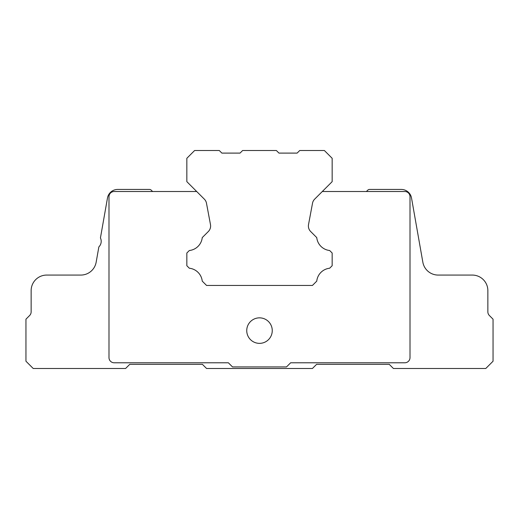 <?xml version="1.0" encoding="UTF-8"?>
<svg xmlns="http://www.w3.org/2000/svg" width="519" height="519" viewBox="0 0 519 519"><rect width="100%" height="100%" fill="white"/><g stroke="black" fill="none" stroke-linecap="round" stroke-linejoin="round"><path stroke-width="0.78" d="M276.368 150.51L242.633 150.51L240.038 153.105L221.873 153.105L219.278 150.51L194.625 150.51L186.84 158.295L186.84 181.65L204.337 199.147A7.785 7.785 0 0 1 206.484 203.221L210.48 224.584A7.785 7.785 0 0 1 208.333 231.519L202.248 237.605A14.532 14.532 0 0 1 189.338 250.515L186.84 253.013L186.84 265.728L189.338 268.226A14.532 14.532 0 0 1 202.248 281.136L206.562 285.45L312.438 285.45L316.752 281.136A14.532 14.532 0 0 1 329.662 268.226L332.16 265.728L332.16 253.013L329.662 250.515A14.532 14.532 0 0 1 316.752 237.605L310.667 231.519A7.785 7.785 0 0 1 308.52 224.584L312.516 203.221A7.785 7.785 0 0 1 314.663 199.147L332.16 181.65L332.16 158.295L324.375 150.51L299.723 150.51L297.127 153.105L278.963 153.105L276.368 150.51M422.842 262.205L411.522 198.011L422.842 262.205A15.57 15.57 0 0 0 438.172 275.07L472.29 275.07A15.57 15.57 0 0 1 487.86 290.64L487.86 311.848A5.19 5.19 0 0 0 489.378 315.513L493.05 319.185L493.05 361.224L485.784 368.49L393.402 368.49L389.25 364.338L316.59 364.338L312.438 368.49L206.562 368.49L202.41 364.338L129.75 364.338L125.598 368.49L33.216 368.49L25.95 361.224L25.95 319.185L29.622 315.513A5.19 5.19 0 0 0 31.14 311.848L31.14 290.64A15.57 15.57 0 0 1 46.71 275.07L80.828 275.07A15.57 15.57 0 0 0 96.158 262.205L98.857 246.908A7.785 7.785 0 0 0 100.433 237.962L107.478 198.011A10.38 10.38 0 0 1 117.703 189.435L149.433 189.435A2.595 2.595 0 0 1 151.269 190.194L152.586 191.511M100.433 237.962L107.478 198.011C109.412 192.679 109.412 192.679 107.478 198.011L100.433 237.962M366.414 191.511L367.731 190.194A2.595 2.595 0 0 1 369.567 189.435L401.297 189.435A10.38 10.38 0 0 1 411.522 198.011C409.588 192.679 409.588 192.679 411.522 198.011M312.438 285.45L316.752 281.136A14.532 14.532 0 0 1 329.662 268.226L332.16 265.728L332.16 253.013L329.662 250.515A14.532 14.532 0 0 1 316.752 237.605L310.667 231.519A7.785 7.785 0 0 1 308.52 224.584L312.516 203.221A7.785 7.785 0 0 1 314.663 199.147L322.299 191.511L404.82 191.511A5.19 5.19 0 0 1 410.01 196.701L410.01 357.591A5.19 5.19 0 0 1 404.82 362.781L290.64 362.781L286.488 366.933L232.512 366.933L228.36 362.781L114.18 362.781A5.19 5.19 0 0 1 108.99 357.591L108.99 196.701A5.19 5.19 0 0 1 114.18 191.511L196.701 191.511M259.5 343.364A12.761 12.761 0 0 1 248.452 324.226A12.761 12.761 0 0 1 270.548 324.226A12.761 12.761 0 0 1 259.5 343.364"/></g></svg>
